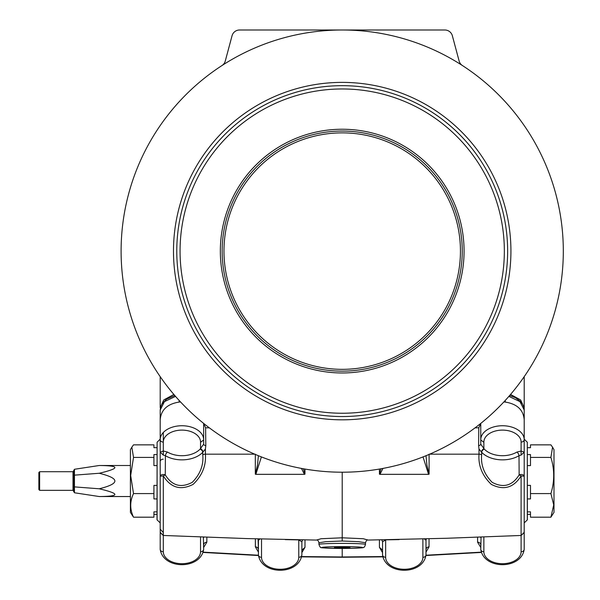 <?xml version="1.0" encoding="UTF-8"?>
<svg xmlns="http://www.w3.org/2000/svg" width="600" height="600" viewBox="0 0 600 600"><rect width="100%" height="100%" fill="white"/><g stroke="black" fill="none" stroke-linecap="round" stroke-linejoin="round"><path stroke-width="0.9" d="M342.202 413.243A162.142 162.142 0 0 0 482.625 170.032A162.142 162.142 0 0 0 201.788 170.032A162.142 162.142 0 0 0 342.202 413.243M342.202 372.968A121.868 121.868 0 0 0 447.743 190.17A121.868 121.868 0 0 0 236.663 190.17A121.868 121.868 0 0 0 342.202 372.968M342.202 472.207A221.1 221.1 0 0 0 533.685 140.55A221.1 221.1 0 0 0 150.727 140.55A221.1 221.1 0 0 0 342.202 472.207L342.202 537.795L363.308 538.725L367.455 539.933M462.405 65.528A7.755 7.755 0 0 1 459.127 61.028L452.355 35.752A7.755 7.755 0 0 0 444.862 30L239.55 30A7.755 7.755 0 0 0 232.05 35.752L225.278 61.028A7.755 7.755 0 0 1 222.007 65.528A7.755 7.755 0 0 0 225.278 61.028L232.05 35.752M173.865 394.447L163.8 399.93L160.2 407.692L160.2 394.897L160.2 407.692M163.058 532.26L160.2 529.17L160.2 452.175L163.305 451.013L167.512 452.07A21.203 13.628 180 0 0 200.115 449.085L203.647 444.165A3.105 1.56 0 0 0 205.808 445.65L205.417 448.995L202.763 452.28A3.105 2.04 43 0 0 200.115 449.085M167.512 452.07A3.105 1.612 120.8 0 0 165.405 455.7L165.262 474.885C172.072 485.798 181.065 488.287 192.255 482.34C200.197 474.255 203.708 465.105 202.778 454.89L202.763 452.28A24.3 15.615 0 0 1 165.405 455.7L163.305 455.085L160.2 452.175L160.2 419.827L160.2 516.577M524.205 529.215L524.205 516.577M478.605 445.65A3.105 1.56 0 0 0 480.765 444.165L480.765 439.987L480.765 444.165L484.298 449.085A21.203 13.628 180 0 0 516.9 452.07L521.107 451.013L521.107 442.072A3.105 2.377 180 0 0 524.205 439.702L524.205 394.897L524.205 452.175L521.107 455.085L519 455.7A24.3 15.615 0 0 1 481.65 452.28L478.995 448.995L478.605 445.65L478.8 427.763L480.765 423.412L480.765 439.702A21.72 13.965 0 0 1 502.485 425.737A21.72 13.965 0 0 1 524.205 439.702L524.205 419.827C523.425 409.897 517.11 403.98 505.275 402.075L505.268 400.418M510.54 394.447L520.612 399.93L524.205 407.692M175.538 396.39L164.453 401.632L160.2 410.002L160.2 419.827L160.2 410.002L160.627 406.995L161.947 403.98L166.538 399.188L174.773 395.505M524.205 428.85L524.205 410.002L519.952 401.625L508.868 396.39M163.222 459.173A3.105 2.377 0 0 0 160.2 461.55M503.85 401.955L505.275 402.075M426.015 455.707L426.9 465.03L429.097 474.158L428.565 474.345L423.015 456.908M478.8 427.763L475.028 427.86M480.765 440.018L480.765 439.702A21.72 13.965 0 0 0 480.765 439.965L483.87 442.32L483.87 448.688A3.105 1.875 -50.4 0 0 481.433 452.033M484.298 449.085A3.105 2.04 -43 0 0 481.65 452.28L481.635 454.89C480.705 465.105 484.215 474.255 492.158 482.34C503.347 488.287 512.34 485.798 519.143 474.885L519 455.7A3.105 1.612 -120.8 0 0 516.9 452.07M521.107 455.085L521.107 451.013L524.205 452.175L524.205 549.352A3.105 2.377 0 0 1 521.107 551.73L521.107 535.47M524.205 532.365L521.205 535.463L521.1 534.435L521.107 475.92L519.143 474.885A3.105 1.718 0 0 1 522.435 474.668A3.105 1.718 0 0 1 524.205 476.213L521.107 475.92C513.577 487.86 503.64 490.673 491.28 484.365C482.25 475.68 478.162 465.623 479.01 454.178L478.995 448.995M483.862 536.888L483.862 551.73A3.105 2.377 0 0 1 480.765 549.352L481.065 537M480.765 545.018A3.105 2.812 0 0 0 477.577 542.205L477.577 537.135M480.765 547.463L477.577 542.205M425.985 555.225L481.132 552.158M429.037 538.845L429.037 546.862A3.105 2.812 0 0 0 425.993 549.675M429.037 546.862L425.993 552.12M425.993 539.955L425.993 554.933C423 575.347 385.575 575.393 382.545 554.933A21.72 13.965 0 0 1 382.545 554.888L382.545 541.83L385.65 539.91L385.65 557.273A3.105 2.377 -179.7 0 1 382.545 554.888M424.44 538.98L425.993 540.322L426.338 538.92M399.173 539.602L385.65 539.85M285.24 539.602L298.763 539.91L301.868 541.83L301.868 554.888A3.105 2.377 180 0 1 298.763 557.265L298.763 539.85M261.525 539.025L261.525 557.303A3.105 2.377 0 0 1 258.42 554.933L258.42 540.322L259.972 538.98M206.835 537.135L206.835 542.205A3.105 2.812 0 0 0 203.647 545.018M206.835 542.205L203.647 547.463M203.28 552.158L258.42 555.225M203.347 537L203.647 549.352A3.105 2.377 0 0 1 200.542 551.73L200.542 536.888M160.2 530.64L160.2 476.213L163.305 475.92L163.305 534.435L163.208 535.463L160.2 532.365L160.2 549.352C163.192 569.82 200.7 569.752 203.647 549.352M160.2 452.175L160.2 476.213A3.105 1.718 0 0 1 161.97 474.668A3.105 1.718 0 0 1 165.262 474.885L163.305 475.92C170.835 487.86 180.773 490.673 193.132 484.365C202.155 475.68 206.25 465.623 205.403 454.178A3.105 1.56 -179.6 0 0 202.778 454.89M202.98 452.033A3.105 1.875 50.4 0 0 200.542 448.688L200.542 442.32L203.647 439.965A21.72 13.965 0 0 0 203.647 439.702L203.647 423.405L205.612 427.763L205.808 445.65M203.647 439.987L203.647 444.165M209.377 427.86L205.612 427.763M261.397 456.908L255.847 474.345L255.315 474.158L257.513 465.037L258.397 455.707M258.075 538.92L258.42 549.675A3.105 2.812 180 0 0 255.368 546.862L255.368 538.845M258.42 552.12L255.368 546.862M301.868 554.888A21.72 13.965 0 0 1 301.868 554.933L301.868 550.14L304.987 547.32L301.868 552.607M301.868 550.14L301.868 541.717M304.987 539.947L304.987 547.32M301.74 556.567L342.202 556.972L382.673 556.567M382.545 541.717L382.545 554.933M382.545 552.607L379.418 547.32L382.545 550.14M379.418 547.32L379.418 539.947M382.972 468.412L379.972 474.345L428.565 474.345M379.972 474.345L379.44 474.158L381.045 468.765M303.368 468.765L304.965 474.158L304.433 474.345L301.44 468.412M524.205 503.377L524.205 441.112M527.31 519.81L527.31 442.23L527.385 519.81L524.205 522.915M304.433 474.345L255.847 474.345M160.2 541.373L160.2 549.352A3.105 2.377 180 0 0 163.305 551.73A18.622 11.97 180 0 0 181.928 563.7A18.622 11.97 180 0 0 200.542 551.73M200.542 442.32A18.622 11.97 180 0 0 182.115 430.11A18.622 11.97 180 0 0 163.305 442.072A3.105 2.377 180 0 1 160.2 439.702L160.2 419.827C161.002 409.875 167.317 403.957 179.13 402.075L180.562 401.955M160.2 476.213L160.2 454.095M157.102 519.81L157.102 442.23L157.02 519.81L160.2 522.915M157.02 498.923L153.922 498.923L153.922 493.582L133.515 493.582C129.788 501.435 129.788 509.303 133.515 517.192L153.922 517.192L153.922 511.853L157.02 511.853M153.922 493.582L153.922 485.4L157.02 485.4M157.02 465.592L153.922 465.592L153.922 454.575L157.02 454.575M153.922 447.66L157.02 447.66L153.922 447.69L153.922 444.855L133.515 444.855L131.85 447.173L133.515 457.41L130.672 475.5L133.515 493.582M131.85 447.173L130.41 449.67L130.41 512.377L133.515 517.192M39.645 490.335L38.865 489.555L38.865 472.485L39.645 471.713L39.645 490.335L73.005 490.335L74.453 492.772L99.24 496.537C120.083 496.327 120.083 493.74 99.24 488.783C120.083 483.607 120.083 478.433 99.24 473.265C120.083 468.3 120.083 465.713 99.24 465.502L130.41 465.502M99.24 465.502L74.453 469.275L73.778 471.053L73.778 470.16M99.24 473.265L74.453 475.147L73.778 475.59L73.778 471.053A0.772 0.675 180 0 1 74.453 470.393L74.453 474.03A0.772 0.675 180 0 0 73.778 474.697L73.778 477.382L73.778 474.697M99.24 488.783L74.453 486.893L74.453 492.772M74.453 484.665L73.778 484.665L73.778 487.342L73.778 475.59L73.778 477.382L74.453 477.382L74.453 486.893L73.778 486.45L73.778 484.665L73.778 486.45M73.695 489.45L73.725 490.23M73.733 490.29L73.778 490.92M73.74 479.002L73.778 484.47M73.74 471.66L73.778 474.585M74.453 491.655A0.772 0.675 0 0 1 73.778 490.987L73.778 487.342A0.772 0.675 0 0 0 74.453 488.01M39.645 471.713L73.005 471.713L73.778 470.94M153.922 457.41L133.515 457.41M367.582 539.895L367.59 539.895C367.11 539.4 366.405 540.352 365.483 542.768L358.665 541.688L342.202 541.02L325.74 541.688L318.93 542.768L318.93 544.433A23.273 1.05 0 0 1 342.202 543.382A23.273 1.05 0 0 1 365.483 544.433C364.837 546.645 364.125 547.643 363.353 547.433C364.245 547.89 357.263 548.227 342.397 548.445C326.28 548.175 319.132 547.822 320.94 547.388C320.498 547.8 319.83 546.81 318.93 544.433M316.957 539.933L321.09 538.725L342.202 537.795L342.202 541.02M342.202 547.882L349.957 547.515L334.455 547.515L342.202 547.882M530.49 447.69L527.385 447.69L530.49 447.66L530.49 444.855L550.898 444.855L552.555 447.173L550.898 457.41C554.625 469.44 554.625 481.5 550.898 493.582L553.732 504.908L550.898 517.192L553.995 512.377L553.995 449.67L552.555 447.173M527.385 511.853L530.49 511.853L530.49 517.192L550.898 517.192M527.385 498.923L530.49 498.923L530.49 493.582L550.898 493.582M527.385 485.4L530.49 485.4L530.49 493.582M527.385 465.592L530.49 465.592L530.49 457.41L550.898 457.41M527.385 454.575L530.49 454.575L530.49 457.41M342.202 369.337A118.23 118.23 0 0 0 444.6 191.985A118.23 118.23 0 0 0 239.812 191.985A118.23 118.23 0 0 0 342.202 369.337M342.202 85.672A165.435 165.435 0 0 0 176.775 251.1A165.435 165.435 0 0 0 342.202 416.535A165.435 165.435 0 0 0 507.638 251.1A165.435 165.435 0 0 0 342.202 85.672M342.202 419.827A168.727 168.727 0 0 1 196.087 166.74A168.727 168.727 0 0 1 488.325 166.74A168.727 168.727 0 0 1 342.202 419.827M163.305 455.085L163.305 432.51M429.097 454.178L429.097 474.158M521.1 534.435A3.105 3.098 0 0 0 524.205 531.338M521.107 442.072A18.622 11.97 180 0 0 502.298 430.11A18.622 11.97 180 0 0 483.87 442.32M481.635 454.89A3.105 1.56 179.6 0 0 479.01 454.178L429.653 454.178M483.862 551.73A18.622 11.97 180 0 0 502.485 563.7A18.622 11.97 180 0 0 521.107 551.73M385.65 557.273A18.622 11.97 180 0 0 404.243 569.273A18.622 11.97 180 0 0 422.888 557.303A3.105 2.377 0 0 0 425.993 554.933M422.888 557.303L422.888 539.025M160.2 531.338A3.105 3.098 -0 0 0 163.305 534.435M160.2 439.702A21.72 13.965 0 0 1 181.928 425.737A21.72 13.965 0 0 1 203.647 439.702L203.64 440.018M205.417 448.995L205.403 454.178L254.76 454.178M255.315 474.158L255.315 454.178M163.305 535.47L163.305 551.73M261.525 557.303A18.622 11.97 180 0 0 280.17 569.273A18.622 11.97 180 0 0 298.763 557.265M342.202 548.445L342.202 557.265L382.718 556.86M379.44 474.158L379.44 469.043M304.965 469.043L304.965 474.158M179.137 400.418L179.13 402.075M74.453 469.275L74.453 470.393M74.453 474.03L74.453 477.382M73.005 490.335L73.005 471.713M342.202 546.623A20.168 0.907 180 0 0 324.735 547.987A20.168 0.907 180 0 0 359.67 547.987A20.168 0.907 180 0 0 342.202 546.623M342.202 371.153A120.052 120.052 0 0 0 446.168 191.078A120.052 120.052 0 0 0 238.237 191.078A120.052 120.052 0 0 0 342.202 371.153M524.205 376.65L524.205 394.897M160.2 376.65L160.2 394.897M524.205 410.002L523.785 406.995L522.6 404.213L520.553 401.49L515.438 397.702L509.64 395.505M480.69 537.015L480.765 537.675M481.207 552.442L425.978 555.518M480.765 549.352C483.757 569.82 521.257 569.752 524.205 549.352M381.862 539.91L382.545 541.83M301.868 541.83L302.55 539.91M203.197 552.442L258.435 555.518M203.647 537.675L203.722 537.015M258.42 554.933C261.413 575.355 298.86 575.377 301.868 554.933M301.688 556.86L342.202 557.265M527.31 442.23L524.205 439.132M157.102 442.23L160.2 439.132M153.922 514.38L157.02 514.38M99.24 496.537L130.41 496.537M521.205 535.463L446.963 538.26L367.087 540.09M316.822 539.895L316.822 539.895C317.647 539.82 318.345 540.78 318.93 542.768M365.483 542.768L365.483 544.433M317.325 540.09L247.23 538.59L163.208 535.463M530.49 514.38L527.385 514.38"/></g></svg>

